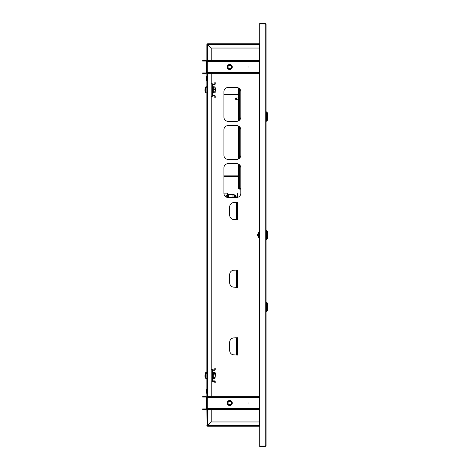<?xml version="1.0" encoding="UTF-8"?>
<svg xmlns="http://www.w3.org/2000/svg" width="470" height="470" viewBox="0 0 470 470"><rect width="100%" height="100%" fill="white"/><g stroke="black" fill="none" stroke-linecap="round" stroke-linejoin="round"><path stroke-width="0.7" d="M266.091 445.654L265.245 446.5L265.245 23.5L266.091 24.346L266.091 445.654L265.245 446.077L259.745 446.077L259.745 23.923L265.245 23.923L266.091 24.346L266.091 111.907L266.514 111.907L266.514 121.213L267.36 120.367L267.36 112.753L266.514 111.907M266.514 121.213L266.091 121.213L266.091 221.464M266.091 252.978L266.091 291.048M266.091 322.561L266.091 360.631M266.091 392.145L266.091 426.196M259.745 425.35L259.322 425.35L259.322 397.091L207.293 397.091L207.293 397.514L206.447 397.514A0.423 0.423 0 0 0 206.025 397.091L202.641 397.091L202.641 396.668L206.025 396.668A0.846 0.846 0 0 1 206.871 397.514L206.871 72.486A0.846 0.846 0 0 1 206.025 73.332L202.641 73.332L202.641 72.909L206.025 72.909A0.423 0.423 0 0 0 206.447 72.486L207.293 72.486L207.293 72.909L259.322 72.909L259.322 61.065L207.293 61.065L207.293 61.488L206.447 61.488A0.423 0.423 0 0 0 206.025 61.065L202.641 61.065L202.641 60.642L206.025 60.642A0.846 0.846 0 0 1 206.871 61.488L206.871 44.65L207.716 44.656L207.716 43.804L259.745 43.804M259.322 61.065L259.322 44.65L259.745 44.65M207.293 72.909L207.293 73.332L259.322 73.332L259.322 397.091M265.245 446.5L259.745 446.5L259.745 446.077M259.322 421.543L259.193 424.927A0.846 0.846 0 0 0 259.745 425.72M259.322 425.773L259.322 425.373M259.322 44.627L259.322 44.227M207 425.35L206.871 408.512A0.846 0.846 0 0 1 206.025 409.358L202.641 409.358L202.641 408.935L206.025 408.935A0.423 0.423 0 0 0 206.447 408.512L207.293 408.512L207.293 408.935L259.322 408.935M236.821 219.478L237.667 219.69L237.667 202.347L236.821 202.558M236.821 354.838L237.667 355.05L237.667 337.707L236.821 337.918M236.821 287.158L237.667 287.37L237.667 270.027L236.821 270.238M223.92 193.246A4.23 4.23 0 0 0 228.15 197.482L236.604 197.482A4.23 4.23 0 0 0 240.84 193.246L240.84 167.872A4.23 4.23 0 0 0 236.604 163.642L228.15 163.642A4.23 4.23 0 0 0 223.92 167.872L223.92 193.246M223.92 155.176A4.23 4.23 0 0 0 228.15 159.412L236.604 159.412A4.23 4.23 0 0 0 240.84 155.176L240.84 129.802A4.23 4.23 0 0 0 236.604 125.572L228.15 125.572A4.23 4.23 0 0 0 223.92 129.802L223.92 155.176M223.92 117.106A4.23 4.23 0 0 0 228.15 121.342L236.604 121.342A4.23 4.23 0 0 0 240.84 117.106L240.84 91.732A4.23 4.23 0 0 0 236.604 87.502L228.15 87.502A4.23 4.23 0 0 0 223.92 91.732L223.92 117.106M207.716 425.773L207.716 425.35L207.293 425.35A0.423 0.423 0 0 0 207.716 425.773L211.106 421.966L259.193 421.966M259.193 48.034L211.106 48.034L207.293 44.65L207.716 44.65L207.716 44.227A0.423 0.423 0 0 0 207.293 44.65L206.871 44.65A0.846 0.846 0 0 1 207.716 43.804L207.716 44.227M211.23 48.034L211.23 60.642M211.23 73.332L211.23 83.713M211.23 96.403L211.23 369.238M211.23 381.928L211.23 396.668M211.23 409.358L211.23 421.966M237.327 337.707L233.942 337.918A4.23 4.23 0 0 0 229.713 342.148L229.713 350.608A4.23 4.23 0 0 0 233.942 354.838L237.327 355.05M237.327 337.918L237.327 354.838M237.327 270.027L233.942 270.238A4.23 4.23 0 0 0 229.713 274.468L229.713 282.928A4.23 4.23 0 0 0 233.942 287.158L237.327 287.37M237.327 270.238L237.327 287.158M237.327 202.347L233.942 202.558A4.23 4.23 0 0 0 229.713 206.788L229.713 215.248A4.23 4.23 0 0 0 233.942 219.478L237.327 219.69M237.327 202.558L237.327 219.478M265.245 23.5L259.745 23.5L259.745 23.923M259.193 43.804L259.193 45.073A0.846 0.846 0 0 1 259.745 44.28M259.193 45.073L259.322 48.457M248.959 403.013L248.536 403.013L248.959 403.013M227.175 403.013A2.538 2.538 0 0 1 229.713 400.475A2.538 2.538 0 0 1 232.251 403.013A2.538 2.538 0 0 1 229.713 405.551A2.538 2.538 0 0 1 227.175 403.013M206.447 408.512L206.447 397.514M259.322 409.358L207.293 409.358L207.293 408.935M259.322 396.668L207.293 396.668L207.293 397.091M248.959 66.987L248.536 66.987L248.959 66.987M227.175 66.987A2.538 2.538 0 0 1 229.713 64.449A2.538 2.538 0 0 1 232.251 66.987A2.538 2.538 0 0 1 229.713 69.525A2.538 2.538 0 0 1 227.175 66.987M206.447 72.486L206.447 61.488M259.322 73.332L259.322 72.909M259.322 60.642L207.293 60.642L207.293 61.065M230.617 404.74A1.95 1.95 0 0 0 231.44 402.109A1.95 1.95 0 0 0 228.808 401.286A1.95 1.95 0 0 0 227.985 403.918A1.95 1.95 0 0 0 230.617 404.74M228.632 400.957A2.327 2.327 0 0 1 231.775 401.938A2.327 2.327 0 0 1 230.793 405.075A2.327 2.327 0 0 1 227.65 404.094A2.327 2.327 0 0 1 228.632 400.957M230.835 405.152A2.409 2.409 0 0 0 231.851 401.897A2.409 2.409 0 0 0 228.59 400.881A2.409 2.409 0 0 0 227.574 404.135A2.409 2.409 0 0 0 230.835 405.152M228.532 400.769A2.538 2.538 0 0 1 231.963 401.838A2.538 2.538 0 0 1 230.893 405.263A2.538 2.538 0 0 1 227.462 404.194A2.538 2.538 0 0 1 228.532 400.769M228.925 401.515A1.692 1.692 0 0 0 228.214 403.801A1.692 1.692 0 0 0 230.5 404.511A1.692 1.692 0 0 0 231.211 402.232A1.692 1.692 0 0 0 228.925 401.515M228.526 65.436A1.95 1.95 0 0 0 228.162 68.168A1.95 1.95 0 0 0 230.899 68.532A1.95 1.95 0 0 0 231.263 65.8A1.95 1.95 0 0 0 228.526 65.436M231.128 68.832A2.327 2.327 0 0 1 227.862 68.397A2.327 2.327 0 0 1 228.297 65.136A2.327 2.327 0 0 1 231.563 65.571A2.327 2.327 0 0 1 231.128 68.832M228.25 65.072A2.409 2.409 0 0 0 227.797 68.45A2.409 2.409 0 0 0 231.175 68.902A2.409 2.409 0 0 0 231.628 65.518A2.409 2.409 0 0 0 228.25 65.072M231.252 69.002A2.538 2.538 0 0 1 227.697 68.526A2.538 2.538 0 0 1 228.173 64.966A2.538 2.538 0 0 1 231.728 65.442A2.538 2.538 0 0 1 231.252 69.002M230.741 68.326A1.692 1.692 0 0 0 231.058 65.959A1.692 1.692 0 0 0 228.684 65.641A1.692 1.692 0 0 0 228.367 68.015A1.692 1.692 0 0 0 230.741 68.326M259.193 44.227L259.745 44.227M259.745 426.196L207.716 426.196A0.846 0.846 0 0 1 206.871 425.35L207.716 425.344L206.871 425.35M259.745 425.773L259.193 425.773M259.193 424.927L259.193 426.196M207.293 44.65L211.101 48.04L211.101 60.642M211.101 409.358L211.101 421.96L207.293 425.35M211.101 73.332L211.101 396.668M206.447 78.49L206.236 80.605L206.236 76.375L206.447 78.49M206.659 78.49L206.659 80.487L206.659 78.49M206.447 76.604L206.741 76.41L206.871 80.57M206.447 392.38L206.236 389.054L206.447 392.38M206.659 392.38L206.659 389.178L206.659 392.38M258.136 235.423L258.265 233.525M266.514 239.653L267.36 238.807L267.36 231.193L266.514 230.347L266.514 239.653L266.091 239.653M258.476 232.039L258.476 237.961L259.322 237.961L259.322 232.039L258.476 232.039L259.322 232.039M258.476 233.249L258.476 236.751M266.091 46.13L266.091 186.989M214.379 95.768L213.11 95.768A0.846 0.846 0 0 1 212.264 94.922L212.264 91.538L212.687 91.538L212.687 94.922A0.423 0.423 0 0 0 213.11 95.345L214.379 95.345A0.846 0.846 0 0 1 215.225 96.191L215.225 97.46L214.802 97.46L214.802 96.191A0.423 0.423 0 0 0 214.379 95.768M213.11 84.347L214.379 84.347A0.423 0.423 0 0 0 214.802 83.924L214.802 82.655L215.225 82.655L215.225 83.924A0.846 0.846 0 0 1 214.379 84.77L213.11 84.77A0.423 0.423 0 0 0 212.687 85.193L212.687 91.538L212.264 85.193A0.846 0.846 0 0 1 213.11 84.347M215.46 90.563L215.46 88.066M205.825 87.802L205.825 86.874A4.23 4.23 0 0 0 205.267 87.984A4.183 0.693 26.9 0 1 205.267 87.984A4.183 0.693 26.9 0 1 205.273 87.972A4.218 4.148 180 0 0 205.102 88.701L205.102 89.124M213.257 88.46L213.257 86.791L214.972 86.915L214.972 88.501M213.257 86.791L213.515 87.908M214.972 86.915L215.225 87.32M215.225 91.603L215.125 87.073M206.871 92.872L205.701 92.778L205.701 87.89A4.23 4.23 0 0 0 204.973 89.694A4.218 3.707 180 0 1 205.143 89.041M204.973 89.694L204.973 89.799A4.218 2.009 180 0 1 205.143 89.447A4.183 3.29 46.3 0 0 205.132 89.711A4.183 3.29 46.3 0 0 205.143 89.976A4.218 2.009 0 0 0 204.973 90.328L204.973 90.687A4.218 3.707 180 0 0 205.143 91.339A4.183 1.786 150.4 0 0 205.143 91.627A4.218 3.707 0 0 1 204.973 90.974L204.973 90.974A4.23 4.23 0 0 0 205.701 92.778M205.008 89.799A4.218 3.707 0 0 0 204.973 89.981L204.973 90.34M213.292 86.856L213.151 93.177L213.257 87.784L214.972 87.908L215.225 88.389M213.415 92.76L214.972 92.76L214.972 91.791L213.415 91.791L213.257 92.884M214.972 92.76L214.972 91.791M213.257 87.784L213.415 89.365L214.972 89.365L215.225 90.581L214.972 87.908M213.257 89.318L213.257 91.867M214.972 89.365L215.078 88.031M215.078 92.637L215.225 92.279M213.257 373.985L213.257 372.316L214.972 372.44L214.972 374.026M213.257 372.316L213.515 373.433M214.972 372.44L215.225 372.845M214.972 374.89L214.972 373.433L213.415 373.433L213.415 374.89L214.972 374.89L215.125 372.598M215.46 376.088L215.46 373.591M205.825 373.327L205.825 372.399A4.23 4.23 0 0 0 205.267 373.509A4.183 0.693 26.9 0 1 205.267 373.509A4.183 0.693 26.9 0 1 205.273 373.497A4.218 4.148 180 0 0 205.102 374.226L205.102 374.649M214.379 381.293L213.11 381.293A0.846 0.846 0 0 1 212.264 380.447L212.264 377.063L212.687 377.063L212.687 380.447A0.423 0.423 0 0 0 213.11 380.87L214.379 380.87A0.846 0.846 0 0 1 215.225 381.716L215.225 382.985L214.802 382.985L214.802 381.716A0.423 0.423 0 0 0 214.379 381.293M213.11 369.872L214.379 369.872A0.423 0.423 0 0 0 214.802 369.449L214.802 368.18L215.225 368.18L215.225 369.449A0.846 0.846 0 0 1 214.379 370.295L213.11 370.295A0.423 0.423 0 0 0 212.687 370.718L212.687 377.063L212.264 370.718A0.846 0.846 0 0 1 213.11 369.872M206.871 378.397L205.701 378.303L205.701 373.415A4.23 4.23 0 0 0 204.973 375.219A4.218 3.707 180 0 1 205.143 374.566M215.225 377.128L215.225 374.59M204.973 375.219L204.973 375.324A4.218 2.009 180 0 1 205.143 374.972A4.183 3.29 46.3 0 0 205.132 375.236A4.183 3.29 46.3 0 0 205.143 375.501A4.218 2.009 0 0 0 204.973 375.853L204.973 376.212A4.218 3.707 180 0 0 205.143 376.864A4.183 1.786 150.4 0 0 205.143 377.152A4.218 3.707 0 0 1 204.973 376.499L204.973 376.499A4.23 4.23 0 0 0 205.701 378.303M205.008 375.324A4.218 3.707 0 0 0 204.973 375.507L204.973 375.865M213.292 372.381L213.257 373.309M213.415 378.285L214.972 378.285L214.972 377.316L213.415 377.316L213.257 378.409M214.972 378.285L214.972 377.316M213.257 374.843L213.257 377.392M214.972 373.433L215.225 373.914M215.225 374.161L215.078 373.556M215.078 378.162L215.225 377.804M240.84 188.717L238.619 188.37L238.619 164.147M238.619 158.901L238.619 126.078M238.619 120.831L238.619 88.008M238.619 188.37L239.336 189.093L239.336 188.793L240.84 188.793M238.913 188.37L239.336 188.793M240.84 189.093L239.336 189.093M223.92 94.846L238.619 94.846M223.92 94.212L238.619 94.212M223.92 175.851L238.619 175.851M223.92 176.485L238.619 176.485M227.21 195.267L226.329 195.267A0.423 0.423 0 0 0 225.905 195.69L225.905 196.836M223.92 193.152L227.597 193.152L227.597 194.739M226.751 195.267L226.751 197.241M230.417 197.482L230.417 197.171L228.303 197.171L228.303 197.482M228.937 197.171L228.937 197.482M233.978 197.482L233.978 194.739L227.21 194.739L227.21 197.376M227.844 197.471L227.844 194.739M234.859 195.267L235.635 195.332L235.635 197.482M236.134 196.636L236.134 196.56A2.744 2.697 180 0 0 236.028 196.096A2.72 0.447 -26.9 0 0 236.028 196.096A2.72 0.447 -26.9 0 1 236.034 196.131A2.72 0.447 -26.9 0 1 236.028 196.172A2.744 2.697 -0 0 1 236.134 196.636L236.134 196.812A2.744 0.505 180 0 1 236.028 196.901A2.72 2.391 -110.3 0 1 236.028 197.329A2.744 0.505 0 0 0 236.134 197.241L236.134 197.359A2.744 2.697 -0 0 1 236.116 197.482M234.436 197.482L234.436 194.844L234.859 194.844L234.859 197.482M237.327 197.418L237.327 193.094L237.961 193.094L237.961 197.259M266.514 302.151L266.514 311.457L267.36 310.611L267.36 302.997L266.091 302.151M211.206 83.713L211.206 96.403L212.264 96.403L212.264 83.713L211.101 83.713M211.206 369.238L211.206 381.928L212.264 381.928L212.264 369.238L211.101 369.238M236.457 99.752L234.894 98.865L236.457 97.977L236.457 99.752L238.619 99.752M259.311 44.65L207.722 44.65L207.716 60.642M207.716 409.358L207.716 425.35L259.311 425.35M236.398 337.918L236.398 354.838M236.398 270.238L236.398 287.158M236.398 202.558L236.398 219.478M259.322 408.512L207.293 408.512L207.293 397.514L259.322 397.514M259.322 72.486L207.293 72.486L207.293 61.488L259.322 61.488M207.716 396.668L207.716 73.332M206.871 389.089L206.741 393.249M206.013 87.796L205.825 86.874M205.889 92.872L205.701 87.89M206.013 373.321L205.825 372.399M205.889 378.397L205.701 373.415M239.336 88.495L239.336 120.344M239.336 126.565L239.336 158.413M239.336 164.635L239.336 188.717M229.677 197.171L229.677 197.482M228.267 197.482L228.267 194.739M232.92 194.739L232.92 197.482M233.978 195.238L234.101 197.482M234.101 195.115L234.307 197.482M235.511 195.267L235.511 197.482M206.659 393.061L206.236 393.284M258.136 236.281C257.031 235.429 257.031 234.571 258.136 233.719M266.091 230.347L266.514 230.347M206.871 86.774L206.013 86.774M213.151 86.468L212.687 86.55M212.687 89.065L212.264 89.065M206.871 87.796L205.889 87.796M213.151 93.177L212.687 93.095M213.274 87.831L212.687 87.573M213.151 371.993L212.687 372.076M206.871 372.299L206.013 372.299M212.687 374.59L212.264 374.59M206.871 373.321L205.889 373.321M213.151 378.703L212.687 378.62M213.274 373.356L212.687 373.098M236.028 196.102A2.749 2.749 0 0 0 235.635 195.332M266.091 311.457L266.514 311.457M236.457 97.977L238.619 97.977"/></g></svg>

